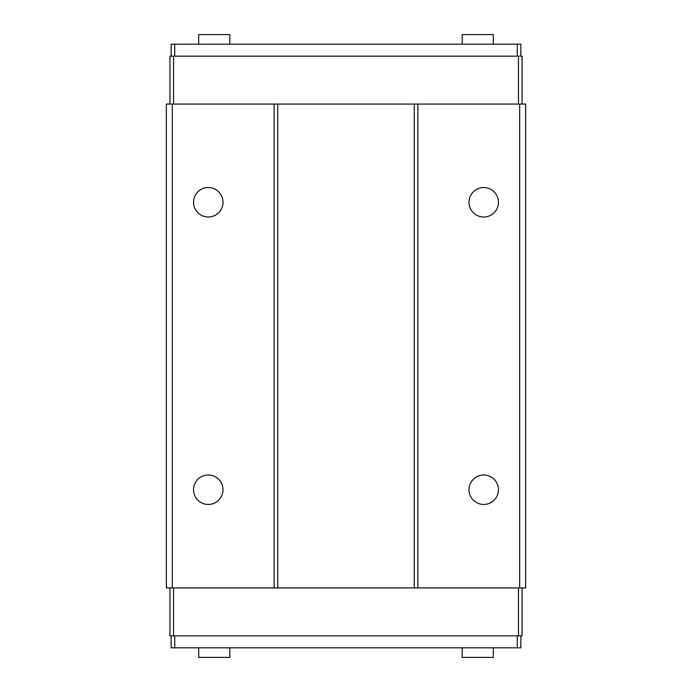 <?xml version="1.0" encoding="UTF-8"?>
<svg xmlns="http://www.w3.org/2000/svg" width="692" height="692" viewBox="0 0 692 692"><rect width="100%" height="100%" fill="white"/><g stroke="black" fill="none" stroke-linecap="round" stroke-linejoin="round"><path stroke-width="1.04" d="M520.86 56.156L520.86 44.184L171.14 44.184L171.14 56.156M520.86 635.844L520.86 647.816L171.14 647.816L171.14 635.844M522.062 104.068L522.062 56.156L169.938 56.156L169.938 104.068M522.062 587.932L522.062 635.844L169.938 635.844L169.938 587.932M519.666 587.932L525.652 587.932L525.652 104.068L166.348 104.068L166.348 587.932L519.666 587.932L519.666 104.068M172.334 587.932L172.334 104.068M208.266 504.451A14.722 14.722 0 0 1 195.516 482.359A14.722 14.722 0 0 1 221.016 482.359A14.722 14.722 0 0 1 208.266 504.451M208.266 217.003A14.722 14.722 0 0 1 195.516 194.91A14.722 14.722 0 0 1 221.016 194.91A14.722 14.722 0 0 1 208.266 217.003M274.136 587.932L274.136 104.068M277.734 587.932L277.734 104.068M414.266 587.932L414.266 104.068M417.864 587.932L417.864 104.068M483.734 504.451A14.722 14.722 0 0 1 470.984 482.359A14.722 14.722 0 0 1 496.484 482.359A14.722 14.722 0 0 1 483.734 504.451M483.734 217.003A14.722 14.722 0 0 1 470.984 194.91A14.722 14.722 0 0 1 496.484 194.91A14.722 14.722 0 0 1 483.734 217.003M173.536 104.068L173.536 56.156M518.464 104.068L518.464 56.156M518.464 635.844L518.464 587.932M173.536 635.844L173.536 587.932M174.73 647.816L174.73 635.844M517.27 647.816L517.27 635.844M517.27 56.156L517.27 44.184M174.73 56.156L174.73 44.184M493.318 647.816L493.318 657.4L462.178 657.4L462.178 647.816M229.822 647.816L229.822 657.4L198.682 657.4L198.682 647.816M462.178 44.184L462.178 34.6L493.318 34.6L493.318 44.184M198.682 44.184L198.682 34.6L229.822 34.6L229.822 44.184"/></g></svg>
